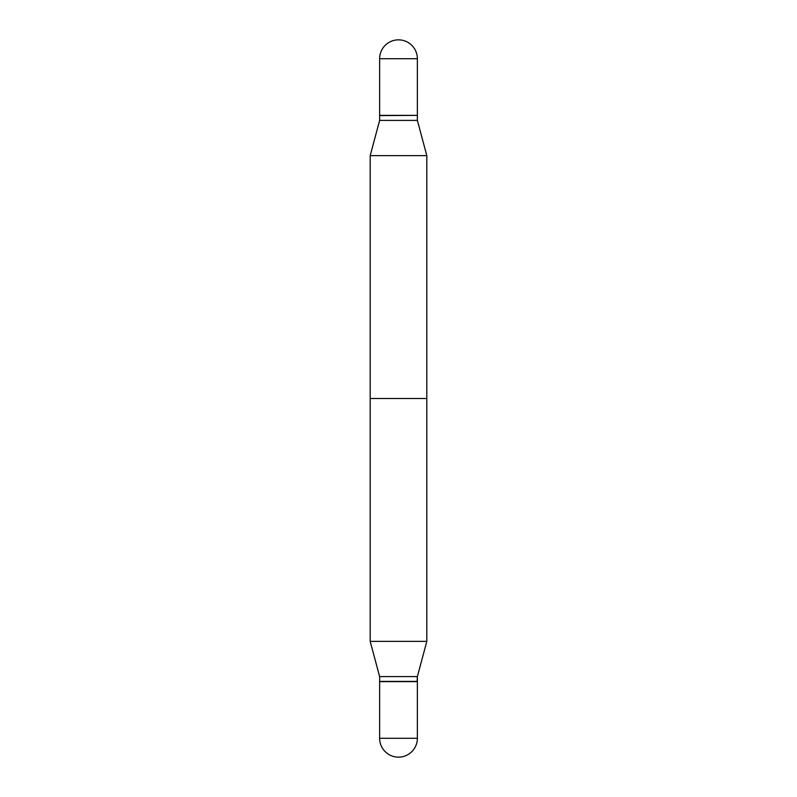 <?xml version="1.0" encoding="UTF-8"?>
<svg xmlns="http://www.w3.org/2000/svg" width="797" height="797" viewBox="0 0 797 797"><rect width="100%" height="100%" fill="white"/><g stroke="black" fill="none" stroke-linecap="round" stroke-linejoin="round"><path stroke-width="1.2" d="M379.631 58.719L379.631 115.366L417.369 115.366L417.369 58.719L379.631 58.719A18.869 18.869 0 0 1 398.5 39.85A18.869 18.869 0 0 1 417.369 58.719M426.813 155.644L426.813 641.356L417.369 676.603L398.5 676.603L417.369 676.603L417.369 681.395L398.5 681.395L417.13 681.634L417.369 676.603L426.813 641.356L370.187 641.356L370.187 398.5L426.813 398.5L426.813 641.356L370.187 641.356L370.187 155.644L426.813 155.644L417.369 120.397L379.631 120.397L370.187 155.644M398.5 676.603L379.631 676.603L370.187 641.356L379.631 676.603L398.5 676.603M398.5 681.395L379.631 681.395L379.631 676.603L379.631 681.395L398.5 681.395M379.631 738.281L379.631 681.634L417.369 681.634L379.631 681.634L379.631 738.281A18.869 18.869 0 0 0 398.5 757.15A18.869 18.869 0 0 0 417.369 738.281L417.369 681.634L417.369 738.281L379.631 738.281A18.869 18.869 0 0 0 398.5 757.15A18.869 18.869 0 0 0 417.369 738.281L379.631 738.281M417.13 115.366L379.631 115.605L379.631 120.397M417.369 115.605L417.369 120.397"/></g></svg>
